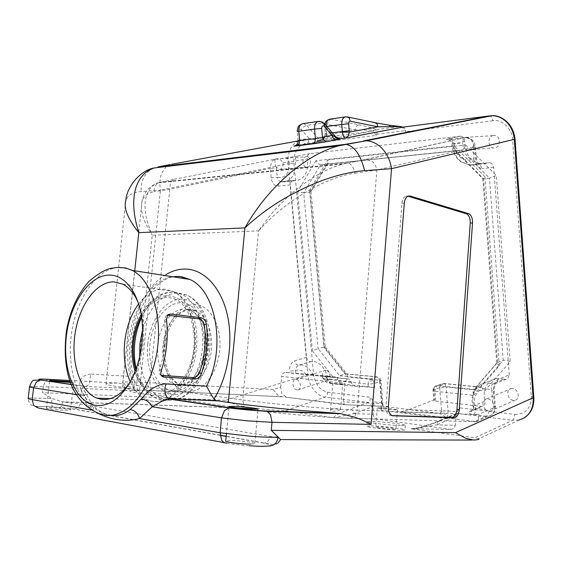 <?xml version="1.0" encoding="UTF-8"?>
<svg xmlns="http://www.w3.org/2000/svg" width="562" height="562" viewBox="0 0 562 562"><rect width="100%" height="100%" fill="white"/><g stroke="black" fill="none" stroke-linecap="round" stroke-linejoin="round"><path stroke-width="0.42" stroke-dasharray="2.81 2.11" d="M334.004 383.656L342.581 384.506L334.004 383.656M339.216 410.429L340.495 409.579C341.176 408.16 332.725 408.651 331.833 409.431L330.526 410.288C329.838 411.714 338.338 411.215 339.216 410.429M276.349 167.188C274.158 164.603 275.563 157.838 274.27 159.39L275.886 158.941L280.466 159.784L283.016 162.762C283.473 166.478 282.412 168.712 279.848 169.457L276.349 167.188L276.371 167.841L270.329 168.41L271.228 177.838C272.05 183.163 274.34 185.938 278.099 186.17L290.385 184.926L291.214 181.533L293.378 180.451L281.077 181.645L278.921 182.741L278.099 186.17M306.213 156.7C301.654 156.953 302.075 167.012 306.641 167.16L307.175 167.16C311.727 166.977 311.383 156.889 306.817 156.693L306.213 156.7M273.919 159.482L276.399 159.039M485.694 409.712C481.831 404.851 482.098 401.24 486.502 398.879L489.024 399.118L491.286 400.544L492.726 402.427L493.661 405.792C493.661 408.651 492.488 410.408 490.141 411.068L488.694 411.131L485.694 409.712L475.803 408.553L473.021 406.544L473.794 405.757L485.034 401.029C483.264 393.857 484.332 387.843 488.245 382.989C490.422 380.516 493.127 378.992 496.372 378.416L485.154 382.855C481.894 383.432 479.168 384.97 476.983 387.471C473.056 392.381 471.996 398.472 473.794 405.757L473.316 409.74L471.272 411.131L470.211 411.166C467.387 412.684 468.462 413.822 473.422 414.594L486.671 416.224L489.031 416.133L492.579 414.082L494.061 411.574L494.623 408.476L493.415 391.918C493.218 385.574 494.778 381.38 498.094 379.329L509.249 374.889L507.893 378.556L495.087 383.825L496.745 383.045L498.094 379.329M512.537 388.468L511.244 388.525C505.484 389.318 507.458 399.996 513.429 400.341L514.841 400.27C520.56 399.406 518.473 388.728 512.537 388.468M462.737 137.788L466.446 137.479C466.685 135.702 476.119 142.074 473.063 146.394C472.115 148.516 470.64 149.724 468.638 150.005L467.514 149.984C464.388 149.176 462.8 146.872 462.751 143.085L463.299 139.158C463.882 138.076 463.805 137.599 463.074 137.725L466.312 137.571M493.647 135.519C487.458 135.906 487.303 147.392 493.464 147.932L494.581 147.954C500.735 147.666 501.037 136.18 494.89 135.547L493.647 135.519M297.165 389.916C292.711 389.649 291.179 379.828 295.549 379.54L296.181 379.54C300.628 379.75 302.216 389.599 297.86 389.916L297.165 389.916M325.841 370.288L325.208 370.302C320.846 370.618 322.321 380.123 326.761 380.348L327.456 380.341C331.805 379.989 330.273 370.456 325.841 370.288M283.016 162.762L289.212 162.081L287.934 158.941L285.51 157.978L276.567 159.004M496.372 378.416L504.311 379.153L493.134 383.642C491.42 384.619 490.977 386.853 491.806 390.344C486.116 387.639 481.346 388.3 477.482 392.318C474.033 396.758 473.471 402.167 475.803 408.553L475.262 412.325L473.422 414.594M355.058 173.215L376.891 170.033L375.571 165.642L373.063 162.06L366.192 159.313L343.473 163.964C330.126 167.35 315.886 174.74 300.747 186.127C293.462 191.6 285.805 198.512 277.79 206.872C272.682 211.951 266.276 219.953 258.555 230.87C270.47 218.007 276.167 213.146 287.456 204.413C298.085 196.468 308.959 189.823 320.08 184.477C333.259 178.309 344.92 174.557 355.058 173.215C353.533 167.097 351.131 163.718 347.843 163.071L160.662 182.214C156.243 183.254 154.044 186.422 154.079 191.726C148.804 192.513 145.052 195.07 142.832 199.405L141.989 201.716C141.013 205.699 141.287 210.378 142.818 215.773C143.682 219.861 146.822 226.36 152.232 235.253C148.544 226.057 146.45 219.454 145.965 215.436C144.87 208.755 144.736 203.346 145.572 199.194C147.279 190.595 151.578 185.137 158.477 182.833L174.157 179.32L170.391 182.524L169.794 189.331L154.079 191.726M473.063 146.394L473.169 147.174L475.515 146.886L474.672 146.928L471.356 139.861L466.383 137.507M250.596 444.121L254.839 443.664C256.602 442.638 239.51 440.425 230.455 440.482L225.741 440.938M65.115 410.253L70.601 410.021C71.845 409.445 60.085 408.089 52.161 407.886L46.491 408.117C45.143 408.686 57.176 410.07 65.115 410.253M70.06 381.605L73.685 382.308L70.32 382.35M393.822 429.242L395.957 429.094C396.913 428.588 383.509 426.994 377.945 426.937L375.711 427.085C374.643 427.57 388.272 429.199 393.822 429.242M379.455 407.85C384.998 408.047 398.388 409.515 397.446 409.831L395.325 409.874C389.796 409.684 376.189 408.188 377.235 407.886L379.455 407.85M400.327 411.918L409.094 409.642L441.577 410.941L444.401 413.281L447.478 418.795L442.708 414.981L439.189 413.351L400.327 411.918L474.757 421.493L486.671 416.224L488.504 413.927L489.059 411.159M344.232 404.331L285.152 397.102L344.394 404.724L343.361 401.837L344.899 383.277L346.03 380.13L348.222 378.95L284.969 372.402L327.168 376.083C325.904 371.377 323.663 367.59 320.445 364.724C317.53 362.265 314.551 361.19 311.517 361.499L310.365 361.696L307.948 360.649L306.515 357.369L290.385 184.926M285.925 396.849L281.864 393.702L280.663 387.225L273.265 389.55L277.67 395.051L281.927 396.744L285.152 397.102M474.757 421.493L476.309 421.774L478.136 419.983C478.669 418.802 478.606 417.011 477.946 414.616L357.306 410.141L376.891 170.033L474.672 146.928L475.55 158.365L476.393 158.294L474.04 158.519C473.745 162.081 474.511 163.935 476.351 164.076L488.013 162.924L483.994 163.83L469.059 164.94L472.312 164.996L478.129 163.872L480.124 164.722L482.091 168.607C478.522 168.242 476.344 164.828 475.55 158.365M111.206 415.339L105.396 413.885C98.898 411.749 93.306 408.005 88.606 402.645L81.076 389.789L84.686 391.131C85.782 392.402 85.67 393.99 84.363 395.908C82.01 393.14 81.005 390.815 81.342 388.932L83.907 386.438L84.974 386.375C86.822 386.537 88.389 385.307 89.674 382.68L90.623 374.046L130.208 376.428C119.825 335.135 142.341 280.473 172.766 276.764M69.667 380.467L117.317 383.017C119.411 383.01 122.46 383.804 126.464 385.406L139.509 391.103L43.267 386.565L42.572 392.676L225.341 400.348C229.949 402.504 234.642 404.303 239.44 405.736L256.16 408.602L228.903 407.654L229.001 406.6M117.317 383.017L106.099 383.565C104.427 384.289 109.85 385.56 122.375 387.38L131.311 388.651L134.156 387.689L135.302 385.075L134.592 382.076L130.208 376.428M81.076 389.789C77.753 380.783 80.935 375.535 90.623 374.046M226.739 407.583L62.53 401.865L51.985 398.444C51.542 402.968 51.683 405.771 52.392 406.846L45.29 406.572C35.364 406.368 33.081 406.853 38.448 408.033M268.074 446.024L270.701 445.378C270.673 444.725 268.264 443.966 263.473 443.095L264.21 443.039C267.098 442.442 269.233 440.271 270.617 436.534L80.401 403.973L62.53 401.865C61.925 405.012 61.244 406.867 60.499 407.422L35.251 406.277L31.922 405.357C31.212 405.223 30.222 404.176 28.943 402.209L28.226 398.247L29.006 398.029L51.985 398.444L42.572 392.676M330.33 119.102L358.725 124.757L356.21 126.45L355.128 129.85L327.323 124.448L325.693 126.267L326.318 133.777L325.096 133.749L330.027 133.011M304.822 144.343C298.478 144.434 292.626 154.74 293.94 163.219L288.123 163.76C287.575 157.901 288.538 152.674 291.011 148.073C293.603 143.591 297.038 141.013 301.323 140.331C303.199 140.303 304.365 141.645 304.822 144.343L376.104 135.4L376.828 134.234L377.018 131.199L375.992 129.906L374.222 130.307L355.128 129.85L326.389 135.147L323.206 139.144L316.673 141.673C322.195 140.746 325.538 138.28 326.719 134.283L325.152 134.803L326.389 135.147L326.318 133.777M402.701 127.16L404.745 128.291L405.94 131.656L402.237 127.209M303.375 123.605L306.719 125.347L303.642 126.815L301.267 129.646L309.044 138.336L308.524 141.898L306.241 143.633L296.624 145.453L298.907 143.703L299.42 140.107L309.044 138.336L320.185 140.886L322.918 140.922L317.959 141.652L317.256 139.966L319.104 139.327L320.944 140.69L322.918 140.922L315.823 141.821L372.641 131.065L374.222 130.307M298.12 140.69L299.42 140.107L298.633 131.62L297.277 131.592M339.427 138.87L337.579 138.793L336.287 137.36M436.505 385.708L437.285 385.687L435.473 387.745L434.939 391.264L433.176 390.787L434.707 386.747L436.505 385.708C434.166 386.537 433.056 388.23 433.176 390.787M445.083 384.12L446.116 387L439.681 387.625L440.531 384.556L443.467 383.41L445.083 384.12C442.694 384.12 440.896 385.293 439.681 387.625L433.864 389.831L434.665 399.617L433.801 400.263L435.747 401.113L434.939 391.264L473.626 395.381L472.958 391.616L474.244 389.438L437.285 385.687L443.095 383.502L479.969 387.155L474.244 389.438L497.539 362.42L503.215 360.298L506.327 360.277L510.184 361.612L484.613 390.913L482.407 387.822L479.969 387.155L503.215 360.298L489.488 178.133L496.274 175.435L510.184 361.612M473.626 395.381L499.295 365.757L496.801 363.2L497.539 362.42L483.601 178.835L489.488 178.133L461.557 150.237L463.875 148.614L465.603 144.996L496.274 175.435M499.295 365.757L484.978 176.756L482.786 178.695L483.601 178.835L455.564 150.707L461.557 150.237L326.775 164.181L328.285 162.804L327.92 159.812L465.603 144.996M484.978 176.756L454.075 145.832L453.97 149.373L454.749 150.518L455.564 150.707L320.544 164.694L326.775 164.181L309.922 192.063L310.99 191.396L309.557 190.258L327.92 159.812M454.075 145.832L315.928 160.739L317.994 163.633L320.544 164.694L303.712 192.752L309.922 192.063L324.148 346.916L325.243 346.782L324.007 347.583L309.557 190.258M315.928 160.739L297.607 191.565L300.726 192.534L303.712 192.752L318.12 348.637L324.148 346.916L345.658 373.863L347.316 374.404L347.449 376.962L324.007 347.583M297.607 191.565L312.416 350.892L318.12 348.637L339.68 375.795L345.658 373.863L376.428 376.905L378.914 378.388L380.172 381.5L381.099 380.741L379.505 380.221L378.451 377.502L376.428 376.905L370.484 378.914L372.978 380.411L374.236 383.551L368.089 384.141L368.637 380.832L370.484 378.914L339.68 375.795L337.256 377.847L339.005 381.837L341.879 383.965L374.58 387.471L354.931 386.206L331.629 383.642C328.356 383.27 328.138 383.172 330.983 383.34L342.574 384.106M327.168 376.083L335.556 376.983L337.256 377.847M439.681 387.625L441.577 410.927L448.047 410.892L457.039 411.988L459.8 407.857L514.827 414.377L514.328 418.065L512.628 420.292L457.538 413.477L440.25 420.769L439.21 420.805L437.608 421.76L436.737 424.872L454.04 417.517L456.021 415.95L457.039 411.988M374.58 387.471L374.236 383.551L380.172 381.5L382.09 403.6L383.059 403.263L381.465 402.743L379.505 380.221L347.449 376.962M284.969 372.402L282.763 373.491L281.625 376.442L344.899 383.277M351.285 381.893L327.969 379.42L327.049 377.418L325.503 376.582L348.833 378.999L350.372 379.849L352.023 384.029L354.931 386.206M295.83 373.294L295.57 370.597L289.641 371.166L289.795 372.761M373.245 414.271L373.969 417.454L375.894 418.978L335.261 417.861L339.666 416.456L354.144 413.646L373.245 414.271L373.934 405.616L371.896 407.043L354.144 413.646L352.894 410.492L350.435 408.925L368.222 402.441L370.028 400.516L370.562 397.278L373.604 401.781L381.465 402.743L380.874 410.183L382.848 405.595L382.09 403.614L343.361 401.837M440.25 420.769C431.131 424.739 417.025 428.897 412.36 428.932L411.321 428.736L420.495 427.808L436.737 424.872L455.353 425.286L456.021 415.95M411.321 428.736L451.195 429.403L453.998 428.413L455.353 425.286M166.401 166.5L161.912 172.717C159.868 177.81 159.383 183.641 160.465 190.202L141.125 191.572C134.353 192.021 129.667 194.15 127.068 197.965L125.832 200.55L106.099 383.565M514.827 414.377C525.54 414.482 531.034 408.511 531.301 396.463L512.558 139.643L515.052 139.334M344.394 404.724L383.867 406.403L384.106 407.562L380.874 410.183L447.478 418.795L448.047 410.892L446.116 387L484.613 390.913M480.763 163.781C470.359 161.315 465.013 153.897 464.725 141.512L451.988 144.188L454.201 144.02L452.965 140.324L450.633 139.144C445.877 139.65 445.006 139.552 448.019 138.849L460.489 136.201L448.019 138.849M509.249 374.889L493.703 167.378L491.764 163.556L489.783 162.72L488.013 162.924M276.371 167.841L277.27 177.269C284.99 178.842 289.023 174.15 289.353 163.205L289.212 162.081L307.386 158.92C308.735 171.157 305.138 178.414 296.596 180.697L293.694 180.5L281.14 181.702C279.398 181.421 278.113 179.945 277.27 177.269L271.228 177.838M274.27 159.39L271.334 162.151L270.329 168.41L169.794 189.331L149.815 382.715C135.604 381.935 126.815 381.76 123.443 382.202L122.818 382.35C121.504 382.912 126.071 383.923 136.517 385.384L242.735 399.982L244.063 406.488L248.446 409.312L180.528 399.357M492.726 402.427L491.806 390.344L494.075 390.983L493.415 391.918M435.747 401.113L481.458 406.375L482.54 406.333L484.556 404.956L485.034 401.029M295.036 180.704L282.742 181.905L281.084 181.645L284.302 181.898C291.945 180.135 295.675 173.714 295.472 162.636L295.289 161.118C294.917 158.308 295.724 156.629 297.712 156.074L285.51 157.978M135.779 369.768C142.095 388.433 152.485 396.14 166.942 392.887C180.149 388.532 191.79 369.473 193.883 347.962C196.033 326.508 188.41 306.157 176.482 299.679C163.142 294.024 151.466 299.63 141.462 316.497M401.366 425.596L405.314 425.364C407.021 424.486 381.921 421.556 371.412 421.374L367.134 421.605C365.033 422.427 390.927 425.469 401.366 425.596M371.046 425.933C381.57 426.052 406.677 429.038 404.963 430L401.008 430.288C390.562 430.225 364.654 427.12 366.761 426.207L371.046 425.933M293.94 163.219L313.568 374.173C315.212 384.267 319.89 390.267 327.604 392.185L327.063 395.29L325.243 397.123L285.18 410.801L256.16 408.602M285.18 410.801L333.856 417.742C333.68 416.084 339.209 413.147 350.435 408.925M153.777 168.059C144.954 172.351 140.739 180.184 141.125 191.572M170.37 164.511L167.392 165.797M129.464 383.158L132.21 378.816C140.324 364.183 144.146 347.583 143.661 329.009C143.212 318.984 141.357 310.126 138.112 302.419M434.665 399.617L409.094 409.642M306.079 374.355C302.679 370.428 299.174 369.178 295.57 370.597C295.914 367.927 296.898 366.143 298.52 365.251L310.582 361.661M504.311 379.153L506.25 379.329M460.18 136.222L310.02 153.588C307.927 154.206 307.049 155.983 307.386 158.92M464.725 141.512C464.591 138.273 463.179 136.503 460.489 136.201M452.86 143.816C452.417 140.746 450.907 139.081 448.336 138.828L447.5 139.109C450.071 139.769 452.642 142.783 451.988 144.188C452.284 151.614 455.192 157.458 460.707 161.715L469.059 164.94L461.353 161.793C455.951 157.493 453.12 151.501 452.86 143.816M346.03 373.779L376.807 376.821L380.228 378.57L381.12 380.888L382.933 404.893L383.628 406.354L382.525 405.483L382.09 403.6M512.558 139.643C512.551 129.049 501.662 118.73 492.909 120.746L491.757 117.1L489.79 115.849M373.934 405.616L373.604 401.781M451.195 429.403L376.224 419.048L333.856 417.742M412.36 428.932L474.813 437.833L512.628 420.292L519.253 419.954L524.641 417.636M280.663 387.225L281.625 376.442M348.833 378.999L348.222 378.95M338.612 138.933L336.933 138.8L334.826 137.304L322.462 123.078L306.719 125.347L319.104 139.327L334.826 137.304L340.361 138.821M400.27 126.548L388.033 125.094L374.334 122.607L347.035 116.84M374.685 122.586L374.334 122.607M358.725 124.757L370.414 127.448L376.533 129.576L375.992 129.906M519.253 419.954L478.972 438.796L474.813 437.833M270.617 436.534C277.185 437.672 280.543 438.655 280.691 439.484L277.937 443.095L276.56 444.064L273.996 445.111L270.701 445.378M91.395 403.432C93.566 404.921 94.03 407.211 92.793 410.302L97.275 413.007M88.606 402.645L91.388 403.425L84.686 391.131C84.019 387.794 83.963 386.213 84.511 386.403L83.935 386.438M161.245 375.416L161.21 375.388C159.243 374.418 158.646 372.578 159.411 369.852C164.666 353.547 166.359 337.024 164.497 320.277L165.938 315.879L167.364 315.247M391.946 415.571L390.843 415.536C387.527 414.882 385.911 411.813 385.996 406.326L401.963 203.261C402.399 199.433 403.762 197.086 406.066 196.208L407.963 196.222M464.563 137.592L366.192 159.313M441.577 410.941L440.798 412.761L439.189 413.351L383.628 406.354L344.197 404.675M273.265 389.55L149.815 382.715L150.588 388.047L153.054 390.527L282.897 396.87M476.225 421.753L349.712 418.276L354.762 416.294L357.306 410.141C342.518 409.572 323.642 408.279 300.677 406.27C277.684 404.204 258.372 402.111 242.735 399.982L258.555 230.87L152.232 235.253L136.517 385.384L137.816 391.173L142.123 393.737C120.837 390.653 128.452 389.375 153.538 390.639M76.158 394.594L84.363 395.908L92.793 410.302L91.149 410.014M47.967 379.308L45.136 381.198L43.267 386.565L30.341 386.431L29.54 386.839M131.311 388.651L84.974 386.375L71.065 384.324M117.83 267.484C95.842 269.535 75.722 299.975 71.297 335.085C66.688 370.147 78.511 405.722 99.544 413.772L104.174 415.051M226.718 443.123C232.893 444.24 240.424 445.118 249.31 445.771M326.719 134.283L326.051 126.527L324.478 126.836L325.7 126.893M326.775 126.422L326.051 126.527L326.009 125.537M346.108 116.805L330.948 119.172L328.412 120.935L327.323 124.448M376.828 134.234L404.991 130.672M492.909 120.746L405.94 131.656M376.104 135.4L373.639 131.157L372.641 131.065L298.148 140.914M301.267 129.646C299.953 128.635 299.075 129.077 298.633 130.974L298.633 131.62M324.077 123.338L322.462 123.078L319.237 121.308M130.279 381.738C134.641 391.047 140.528 397.172 147.954 400.109L152.309 401.247C170.75 404.984 191.649 379.533 194.326 347.983C197.086 322.279 187.455 297.846 173.054 291.341L163.851 289.093C154.487 289.17 146.071 294.123 138.603 303.93M141.167 314.678C151.607 297.656 163.647 292.163 177.283 298.204C189.492 305.054 197.248 325.995 195.042 348.068C192.892 370.182 180.999 389.824 167.441 394.517C152.597 398.093 141.821 390.428 135.105 371.517M190.3 309.655C177.346 308.77 164.659 325.728 162.896 345.377C161.715 365.279 167.139 378.352 179.159 384.612L182.72 385.511C195.625 387.745 209.738 370.59 211.481 349.599C212.45 330.238 207.357 317.404 196.208 311.088L190.3 309.655M163.802 345.475C166.001 323.073 180.24 303.993 195.169 304.611C210.125 304.871 222.123 326.213 219.7 350.337C217.494 374.475 201.442 393.793 186.535 391.44C171.586 389.438 161.392 367.857 163.802 345.475M157.803 344.913C156.601 364.907 161.996 378.043 174.002 384.331L177.564 385.23C190.455 387.471 204.582 370.225 206.345 349.128C207.329 329.676 202.257 316.778 191.122 310.442L185.214 309.002C172.274 308.124 159.587 325.173 157.803 344.913M312.416 350.892L332.746 376.659M371.187 379.083L370.779 384.162M338.429 380.98L368.089 384.141L368.335 386.916M331.629 383.642L328.714 381.507L327.969 379.42L323.424 378.802L326.915 378.978L325.897 376.969L324.218 376.09C317.755 375.634 318.183 375.802 325.503 376.582M334.945 376.877L324.218 376.09M337.938 379.75L326.915 378.978L327.744 381.071L330.983 383.34M371.896 407.043L370.667 403.959L368.222 402.441L325.243 397.123C320.937 396.491 317.087 394.032 313.701 389.747C310.407 385.356 308.461 380.348 307.871 374.721L288.123 163.76L160.465 190.202L139.509 391.103M459.8 407.857L459.287 411.37L457.538 413.477L454.911 414.468L454.04 417.517M313.568 374.173L307.871 374.721L225.341 400.348M531.301 396.463L533.823 397.327M463.074 137.725L450.633 139.144M493.703 167.378L482.091 168.607M174.157 179.32L274.966 159.215M306.515 357.369L294.636 360.825C291.109 362.462 289.451 365.904 289.641 371.166M313.589 375.044L308.594 368.328C305.672 365.827 302.686 364.731 299.644 365.026L298.492 365.223L296.076 364.155L294.636 360.825M493.661 405.792L495.255 406.389L494.595 407.373L477.946 414.616M481.458 406.375L470.211 411.166M476.309 421.774L489.031 416.133C491.609 414.356 494.054 416.379 495.375 406.726L494.202 391.3C494.146 384.352 495.663 384.647 495.74 383.776L485.154 382.855C481.592 383.565 478.641 385.272 476.302 387.977C472.228 393.147 471.132 399.336 473.021 406.537C474.307 408.019 471.167 412.41 471.054 411.3L482.54 406.333M473.169 147.174L474.04 158.519C469.453 160.971 465.006 160.711 460.7 157.732C456.576 154.459 454.405 149.892 454.201 144.02L462.751 143.085M205.741 349.058C208.235 324.604 196.314 303.002 181.393 302.77C166.5 302.18 152.239 321.527 149.977 344.218C147.511 366.881 157.606 388.735 172.52 390.752C187.385 393.133 203.472 373.533 205.741 349.058M139.664 356.835C141.434 378.619 149.127 392.655 162.734 398.95L167.047 400.06L177.065 399.217M177.62 399.034C192.366 394.412 205.516 373.035 207.638 349.206C210.244 324.639 200.824 301.246 186.788 295.001L177.915 292.844C161.582 294.109 149.794 306.416 142.544 329.782M147.799 344.028C145.129 368.51 155.99 392.192 172.141 394.461C188.249 397.116 205.769 375.88 208.228 349.276C210.933 322.693 197.922 299.307 181.758 299.139C165.621 298.577 150.251 319.518 147.799 344.028M136.13 368.82C139.833 384.317 146.928 394.285 157.423 398.732L161.73 399.849L171.747 398.999M172.295 398.816C187.034 394.159 200.205 372.676 202.348 348.721C204.982 324.028 195.59 300.53 181.575 294.263L172.71 292.107C159.945 292.584 149.576 301.042 141.603 317.481M122.375 387.38L134.859 269.718M311.517 361.499L298.52 365.251L310.365 361.696M310.02 153.588L297.712 156.074M327.604 392.185L370.562 397.278M317.959 141.652L314.91 142.13L315.303 139.727M314.91 142.13L306.241 143.633M296.624 145.453L295.296 145.713M339.223 138.856L338.626 138.933M376.533 129.576L399.645 126.548M370.414 127.448L367.007 130.047M471.448 440.067L473.878 440.074M220.093 435.318L73.51 409.045L52.484 406.909M263.473 443.095L226.17 436.407M80.401 403.973C79.059 406.937 77.001 408.623 74.226 409.024L73.51 409.045M220.079 435.136L74.226 409.024L60.387 407.464M165.923 274.628C136.615 291.432 120.985 348.138 134.156 387.689M349.712 418.276C325.482 417.714 274.123 413.168 248.446 409.312M178.203 399.02L142.123 393.737M159.411 369.852L161.161 371.138M164.497 320.277L166.464 319.321M388.342 406.621L385.996 406.326M404.296 203.114L401.963 203.261M392.515 415.754L390.843 415.536M340.495 409.579L342.581 384.506M279.307 169.457L306.641 167.16M486.502 398.879L511.244 388.525M467.514 149.984L493.464 147.932M295.549 379.54L325.208 370.302M465.301 137.542L366.93 159.278L343.508 163.956M258.014 409.122L257.881 410.583M257.86 410.745L254.839 443.664M73.685 382.308L70.601 410.021M397.446 409.831L395.957 429.094M281.927 396.744L130.51 389.614L125.628 388.075C123.478 386.115 122.544 384.204 122.818 382.35L141.989 201.73C142.397 197.754 144.504 193.468 148.312 188.867C153.117 184.933 156.517 182.924 158.512 182.826M99.544 413.772L105.501 413.92M316.673 141.673L319.181 140.914L322.757 138.828L325.152 134.803L324.667 124.174M298.141 140.732L297.291 131.571M122.804 284.14L173.054 291.341C189.464 298.239 199.131 323.066 196.447 348.18C193.658 381.591 169.829 407.942 147.954 400.109L110.342 398.634M164.975 345.574C166.858 331.123 171.916 320.417 180.142 313.448C189.436 307.526 193.103 309.725 196.208 311.088L191.122 310.442C200.557 316.041 204.961 328.875 204.329 348.946C202.411 373.533 184.519 390.808 174.002 384.331L179.159 384.612C168.291 377.615 163.563 364.605 164.975 345.574M480.348 387.056L443.467 383.41L436.47 385.715C434.152 386.438 432.993 388.019 433 390.45L433.801 400.263M341.879 383.965L330.301 383.2C327.913 382.034 327.639 385.068 323.424 378.802L321.921 376.231L335.556 376.983M411.546 428.799L417.973 427.872L431.504 423.811L456.506 413.52L457.061 411.932M466.446 137.479C476.091 140.275 474.089 143.317 475.515 146.886L476.393 158.294C477.419 163.12 478.276 165.186 478.957 164.476L478.136 163.872L489.783 162.72M209.668 349.395C207.062 381.31 183.971 406.495 162.734 398.95L157.423 398.732L151.979 396.238L147.019 392.508L143.472 388.707L139.081 382.034L135.73 374.306L133.454 365.771L132.267 356.701L132.534 342.644C135.344 310.779 158.744 284.26 181.575 294.263L186.788 295.001C202.727 301.611 212.204 325.384 209.668 349.395M405.314 425.364L404.963 430M158.477 182.833L343.473 163.964M367.134 421.605L366.761 426.207M143.661 329.009L142.467 327.246M132.21 378.816L129.724 382.715M325.18 346.719L346.993 374.025M310.997 191.53L325.236 346.747M328.032 163.416L310.948 191.663M461.887 150.18L327.091 164.125M347.85 378.964L284.597 372.409M454.749 150.518L482.948 178.821M482.786 178.695L496.801 363.2M496.941 362.834L473.534 389.986M316.666 141.673L339.062 138.842M254.193 408.469L228.383 407.569M226.121 407.492L61.539 401.753M277.944 443.102L273.301 444.675L226.191 436.231M105.396 413.885C99.825 411.728 95.161 408.244 91.388 403.425M83.907 386.438L71.156 384.548M134.592 382.076C121.708 341.274 144.371 281.302 173.335 276.855M175.955 276.455L179.32 276.363M165.938 315.879L167.926 314.685M408.391 196.054L406.066 196.208M377.235 407.886L375.711 427.085M49.646 380.397L49.561 381.141M49.54 381.345L46.491 408.117M228.882 407.9L226.423 433.766M297.86 389.916L327.456 380.341M465.526 137.374L494.89 135.547M490.141 411.068L514.841 400.27M275.886 158.941L306.817 156.693M330.526 410.288L332.774 383.614"/><path stroke-width="0.84" d="M226.423 433.766L225.741 440.938C223.781 441.936 241.302 444.219 250.357 444.121L250.596 444.121M233.68 406.347C242.665 406.628 259.721 408.567 258.014 409.122L253.574 409.241C244.589 408.988 227.104 406.993 229.015 406.459L233.68 406.347M70.32 382.35L68.241 382.258C60.352 381.872 48.346 380.607 49.653 380.312L70.06 381.605M172.766 276.764L177.325 276.427L181.863 276.834L189.808 279.44C216.159 290.336 226.402 348.573 206.535 386.178L211.712 395.564L214.066 398.922L216.3 400.636L228.327 402.448C247.673 405.174 271.868 407.836 300.916 410.45L337.151 413.309L265.819 410.984C256.37 410.703 238.948 409.157 230.062 407.815L169.872 398.922L162.123 401.177M162.116 401.184L152.211 406.762C149.745 402.216 146.113 399.631 141.315 398.999L130.075 409.6C123.802 414.419 117.507 416.33 111.206 415.339M478.972 438.796C479.611 439.287 477.946 439.709 473.97 440.067L465.722 438.339L455.445 432.663L271.284 430.344L272.015 422.315L371.075 424.401C364.647 421.1 359.139 418.683 354.552 417.152L340.916 413.716L337.151 413.309M271.284 430.344L280.663 439.554L471.448 440.067M347.035 116.84L349.22 117.908L350.259 121.188L377.938 126.815L376.905 123.633L374.685 122.586M346.108 116.805L345.061 116.938C342.708 117.971 341.605 120.437 341.752 124.321L342.42 132.203C342.989 136.018 344.12 137.95 345.799 137.985L348.278 135.927L349.325 132.119L348.637 123.682C348.63 122.01 349.171 121.174 350.259 121.188M342.42 132.203L349.325 132.119L377.938 126.815L400.27 126.548M319.237 121.308L318.057 121.462C315.563 122.551 314.397 125.087 314.558 129.077L321.661 128.424L322.44 137.107L324.063 140.514L326.578 141.673L336.505 139.819L333.652 138.695L332.044 135.323L315.43 138.652L298.12 140.69M336.287 137.36L332.044 135.323L324.288 126.408L324.555 123.886L324.077 123.338M138.112 302.419C134.213 293.483 129.112 287.393 122.804 284.14L113.742 281.864C96.2 281.639 79.179 305.299 75.041 333.786C70.735 362.223 80.008 391.468 96.755 398.1L101.041 399.28C111.213 400.65 120.682 395.276 129.464 383.158M515.052 139.334L514.321 139.348L533.155 398.044C533.549 404.914 531.764 410.555 527.816 414.96L523.889 418.1L519.253 419.954M109.379 275.099C126.408 274.642 141.469 296.884 142.467 327.246C143.001 347.948 138.751 366.431 129.724 382.715C119.432 399.456 107.932 406.979 95.224 405.286C75.069 401.83 62.445 369.592 66.309 336.638C69.913 303.642 89.175 275.008 109.379 275.099M141.462 316.497C137.297 324.316 134.69 333.062 133.623 342.736C132.653 352.325 133.37 361.338 135.779 369.768M125.832 200.55C123.457 208.059 127.778 218.766 138.793 232.661C133.173 214.628 132.21 199.622 135.913 187.659C139.264 177.543 145.312 170.981 154.044 167.989L153.777 168.059M364.59 170.637C360.635 154.782 354.439 146.036 345.988 144.399L338.275 145.895C322.869 150.195 307.084 159.004 290.926 172.316C272.338 188.059 256.996 206.584 244.913 227.891C266.051 208.109 291.404 192.471 320.972 180.985C336.757 175.133 351.292 171.684 364.59 170.637L391.545 168.67C390.26 160.303 386.909 153.356 381.486 147.834C376.8 143.352 371.7 141.006 366.185 140.795L344.773 144.413L157.978 166.935L170.37 164.511M489.79 115.849L492.052 115.716C497.279 115.786 501.95 117.718 506.095 121.518C510.858 126.19 513.598 132.133 514.321 139.348L391.545 168.67L371.075 424.401M533.823 397.327L515.045 139.32C513.415 122.017 499.372 114.838 492.052 115.716L366.185 140.795M167.392 165.797L166.401 166.5M338.324 145.881L366.122 140.795M393.182 415.845C389.873 415.192 388.258 412.122 388.342 406.621L404.296 203.114C404.731 199.285 406.094 196.932 408.391 196.054L410.288 196.068L468.575 213.637C471.293 214.951 472.614 218.056 472.537 222.959L459.273 409.649C458.733 414.236 457.138 416.941 454.489 417.749L392.515 415.754M402.237 127.209L401.317 126.605M339.062 138.842L346.354 137.894L402.16 127.209L400.678 126.857M249.31 445.771C258.084 446.354 264.344 446.439 268.074 446.024C273.736 446.123 277.129 443.102 278.253 436.976C273.132 437.454 264.365 437.264 251.973 436.407L220.107 432.775L139.488 418.549L152.211 406.762L221.526 417.854L224.449 410.639L228.889 407.9L230.062 407.815M97.275 413.007C111.747 420.236 125.818 422.083 139.488 418.549C137.922 413.246 134.782 410.26 130.075 409.6M206.535 386.178L166.183 383.958C156.643 383.46 146.001 392.81 141.315 398.999M166.464 319.321L167.94 314.671L170.518 314.003L200.746 317.678C203.648 318.345 205.502 320.431 206.303 323.944C208.418 340.811 206.788 357.439 201.407 373.821C199.932 377.179 197.691 378.914 194.691 379.048L162.917 376.919C160.929 375.936 160.346 374.004 161.161 371.138C166.654 354.095 168.417 336.821 166.464 319.321M167.364 315.247L198.822 318.837C201.716 319.483 203.556 321.485 204.329 324.85C206.345 340.993 204.779 356.905 199.636 372.585C198.21 375.788 196.005 377.446 193.012 377.566L161.231 375.395M410.288 196.068L407.963 196.222L466.298 213.75C469.017 215.063 470.338 218.161 470.268 223.051L456.983 409.368C456.442 413.955 454.848 416.646 452.199 417.454L391.946 415.571M214.066 398.922C228.404 375.908 233.673 340.965 227.027 313.547C220.388 286.086 203.079 268.931 184.8 269.029C178.337 269.086 172.042 270.947 165.923 274.628M71.065 384.324L40.555 380.017L36.347 382.104L33.572 387.78L76.158 394.594M166.183 383.958C164.821 386.965 164.504 390.119 165.228 393.421C165.93 396.126 167.188 397.882 168.986 398.683L217.192 400.868M91.149 410.014L32.21 399.61L33.657 405.483L38.448 408.033L226.718 443.123C224.652 443.081 222.959 442.076 221.639 440.102L220.107 432.775L221.526 417.854L246.465 420.776L272.015 422.315L270.568 414.721L267.055 411.328L265.819 410.984M104.174 415.051C124.975 419.259 149.12 393.182 156.285 355.844C163.654 318.577 152.077 280.178 132.351 270.42L125.431 267.926L117.83 267.484M71.156 384.548L40.555 380.017L34.24 380.214C32.919 379.793 31.36 381.921 29.568 386.6C29.048 386.867 30.383 387.26 33.572 387.78L32.21 399.61C29.02 399.041 27.693 398.584 28.226 398.247L29.54 386.839M524.641 417.636C531.167 413.119 534.23 406.396 533.83 397.467L455.445 432.663M326.009 125.537L326.044 124.638C326.389 121.757 327.498 119.959 329.367 119.242L330.33 119.102M326.775 126.422L348.637 123.682M330.027 133.011L349.255 130.721M339.223 138.856L346.044 137.992L402.497 127.188L401.732 126.829M363.565 140.922L489.586 115.877L402.701 127.16M295.296 145.713C293.146 146.197 293.715 146.239 297.017 145.839L313.013 143.809L314.846 142.116L315.43 138.652L314.558 129.077L298.801 131.276L298.801 129.33C299.16 126.373 300.333 124.518 302.307 123.766L303.375 123.605M297.017 145.839L299.089 144.104L299.672 140.697L298.801 131.276L297.277 131.592M321.661 128.424C321.675 126.562 322.307 125.719 323.557 125.888L324.288 126.408M138.603 303.93C131.065 314.327 126.436 327 124.715 341.942C123.247 356.814 125.101 370.077 130.279 381.738M135.105 371.517C132.4 362.567 131.571 352.943 132.618 342.644C133.763 332.268 136.608 322.946 141.167 314.678M177.065 399.217L177.62 399.034M142.544 329.782L139.994 343.333L139.664 356.835M141.603 317.481C138.041 325.272 135.765 333.73 134.782 342.855C133.854 351.882 134.304 360.537 136.13 368.82M171.747 398.999L172.295 398.816M134.859 269.718L138.793 232.661L244.913 227.891L228.327 402.448M171.55 164.294L298.148 140.914M336.027 137.058L340.621 138.877L339.427 138.87M336.505 139.819L340.621 138.877M312.781 143.865L326.922 141.652M390.773 126.921L389.164 125.2L388.293 125.059M340.909 413.716L267.055 411.328C254.003 410.604 241.281 409.466 228.889 407.9L226.739 407.583M226.17 436.407L220.093 435.318M41.665 379.975C36.284 379.076 38.525 378.858 48.388 379.329L69.667 380.467M48.388 379.329L47.967 379.308M180.528 399.357L178.203 399.02M198.822 318.837L200.746 317.678M168.593 315.205L170.518 314.003M204.329 324.85L206.303 323.944M199.636 372.585L201.407 373.821M193.012 377.566L194.691 379.048M162.418 375.648L164.083 377.172M468.575 213.637L466.298 213.75M472.537 222.959L470.268 223.051M459.273 409.649L456.983 409.368M453.97 417.777L451.679 417.489M99.544 413.772C67.756 400.551 62.122 364.014 66.583 330.168C70.222 310.294 77.711 294.017 89.042 281.323C97.669 274.003 104.925 269.676 110.798 268.355L116.791 267.519C122.052 267.252 127.237 268.214 132.351 270.42L189.808 279.44L179.32 276.363M216.3 400.636L168.993 398.683M336.153 139.84L326.571 141.673M326.578 141.673L295.036 145.888C297.228 144.624 298.26 142.903 298.141 140.732M336.167 139.84L338.858 139.144C339.055 139.116 336.779 138.245 335.914 136.966L324.555 123.886L322.061 121.891L318.057 121.462L302.307 123.766C297.389 126.302 298.548 126.071 297.291 129.948M297.277 130.103L297.291 131.571M110.342 398.634L96.755 398.1M154.065 167.982L338.275 145.895M154.044 167.989C140.043 170.405 126.436 187.476 125.839 200.536M401.142 126.612L389.164 125.193L375.873 122.839M375.838 122.825L348.152 117.079L345.061 116.938L329.367 119.242C324.752 121.518 325.862 121.589 324.667 124.174M228.383 407.569L226.121 407.492M226.191 436.231L220.079 435.136M280.663 439.554L277.923 443.109M228.889 407.9L168.628 398.978M168.656 398.978L169.022 398.69M173.335 276.855L175.955 276.455M161.245 375.416L162.917 376.919M454.489 417.749L452.199 417.454"/></g></svg>
